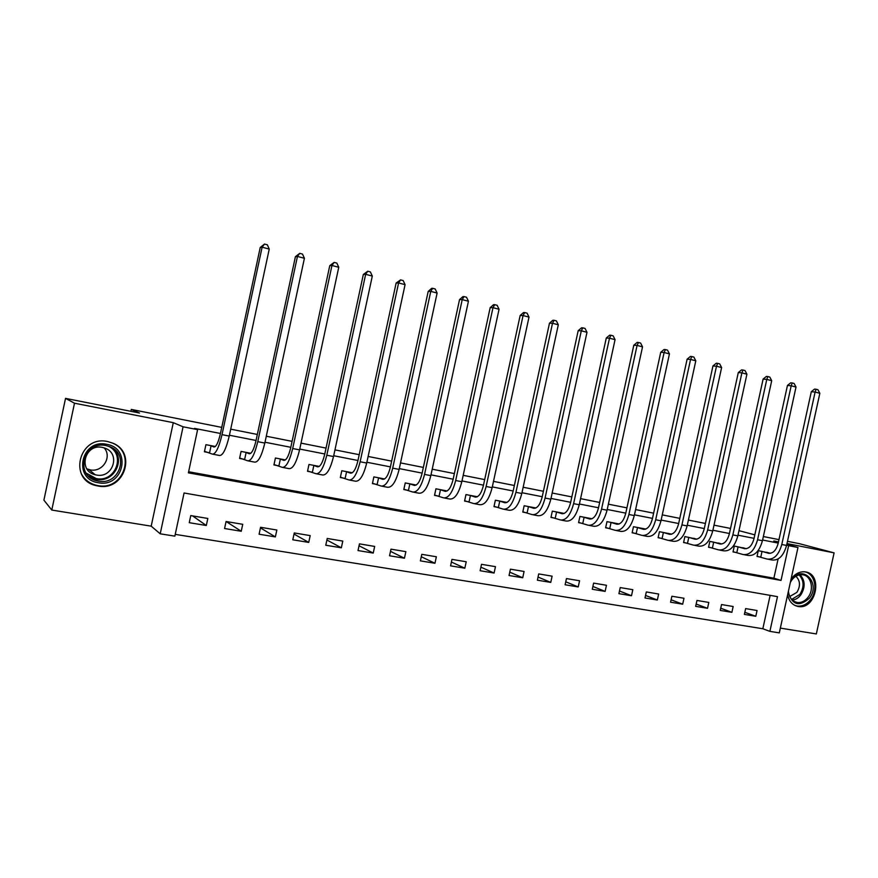 <?xml version="1.0" encoding="UTF-8"?>
<svg xmlns="http://www.w3.org/2000/svg" width="878" height="878" viewBox="0 0 878 878"><rect width="100%" height="100%" fill="white"/><g stroke="black" fill="none" stroke-linecap="round" stroke-linejoin="round"><path stroke-width="1.32" d="M98.051 486.006C124.116 491.625 137.341 452.554 112.636 443.094L107.533 441.524C78.866 434.95 67.793 480.321 96.745 485.743L98.051 486.006M787.632 594.812C789.059 601.353 792.527 605.238 798.047 606.468L798.376 606.522C815.914 609.848 823.323 574.431 805.598 571.951L804.237 571.787C799.09 571.644 794.689 574.102 791.056 579.14M174.854 536.151L160.213 533.813L183.074 426.796L197.616 429.649L188.386 472.847L781.025 580.424L788.631 545.666L797.981 547.499L779.302 632.873L769.885 631.37L777.48 596.645L184.073 492.997L174.854 536.151M151.192 526.163L173.284 422.669L74.498 403.211L65.532 398.382L43.9 500.131L51.78 510.052L151.192 526.163L160.213 533.813M780.344 628.11L816.342 633.938L834.1 552.866L786.984 543.581M175.238 534.362L762.839 628.747L769.885 631.37M74.498 403.211L51.78 510.052M787.478 541.309L799.353 543.669L834.1 552.866M762.839 628.747L770.138 595.361M757.055 610.506L745.641 608.597L744.379 614.391L755.793 616.279L757.055 610.506M733.163 606.511L721.529 604.558L720.256 610.408L731.89 612.328L733.163 606.511M708.809 602.429L696.956 600.442L695.661 606.347L707.525 608.3L708.809 602.429M683.973 598.258L671.889 596.239L670.583 602.198L682.689 604.196L683.973 598.258M658.654 594.022L646.318 591.948L645.001 597.973L657.348 600.014L658.654 594.022M632.818 589.687L620.23 587.58L618.913 593.66L631.501 595.745L632.818 589.687M606.457 585.275L593.616 583.113L592.288 589.259L605.129 591.388L606.457 585.275M579.568 580.764L566.453 578.569L565.114 584.77L578.218 586.943L579.568 580.764M552.108 576.166L538.73 573.916L537.369 580.193L550.758 582.399L552.108 576.166M524.078 571.468L510.414 569.174L509.042 575.518L522.717 577.768L524.078 571.468M495.466 566.661L481.506 564.324L480.123 570.733L494.084 573.038L495.466 566.661M466.229 561.766L451.972 559.374L450.579 565.849L464.835 568.209L466.229 561.766M436.366 556.762L421.802 554.325L420.397 560.866L434.961 563.27L436.366 556.762M405.856 551.647L390.973 549.156L389.547 555.774L404.44 558.232L405.856 551.647M374.665 546.423L359.453 543.866L358.015 550.561L373.238 553.074L374.665 546.423M342.793 541.078L327.231 538.466L325.771 545.238L341.344 547.806L342.793 541.078M310.186 535.613L294.273 532.946L292.802 539.794L308.727 542.417L310.186 535.613M276.844 530.027L260.568 527.294L259.087 534.219L275.363 536.908L276.844 530.027M242.734 524.309L226.074 521.51L224.57 528.523L241.241 531.267L242.734 524.309M207.823 518.459L190.767 515.595L189.253 522.684L206.308 525.505L207.823 518.459M778.226 543.087L762.598 540.025M754.07 538.346L737.992 535.185M729.431 533.506L712.892 530.246M704.299 528.567L687.276 525.22M678.65 523.518L661.145 520.083M652.486 518.382L634.465 514.837M625.773 513.136L607.225 509.481M598.511 507.769L579.403 504.016M570.667 502.304L550.989 498.441M542.231 496.718L521.971 492.734M513.18 491L492.306 486.906M483.493 485.172L461.993 480.946M453.147 479.212L430.988 474.855M422.131 473.11L399.292 468.622M390.414 466.876L366.872 462.256M357.972 460.5L333.706 455.737M324.783 453.981L299.749 449.064M290.816 447.308L265.002 442.238M256.047 440.471L229.41 435.247M220.444 433.48L194.532 428.387L197.616 429.649M188.616 471.749L773.891 578.207L778.095 558.99M769.589 553.129L758.296 550.66L757.034 556.454L760.128 557.047M745.806 548.574L734.304 546.061L733.02 551.911L736.181 552.503M721.562 543.943L709.83 541.364L708.546 547.268L711.762 547.883M696.858 539.169L684.884 536.579L683.578 542.538L686.87 543.164M671.681 534.153L659.433 531.695L658.116 537.72L661.463 538.357M645.802 529.072L633.466 526.712L632.138 532.803L635.562 533.451M619.166 523.968L606.972 521.631L605.633 527.777L609.123 528.435M591.981 518.755L579.93 516.44L578.58 522.651L582.147 523.332M564.225 513.421L552.328 511.139L550.967 517.427L554.611 518.108M535.887 507.989L524.155 505.739L522.772 512.083L526.493 512.785M506.935 502.435L495.368 500.208L493.985 506.628L497.782 507.341M477.347 496.75L465.977 494.577L464.572 501.053L468.446 501.788M447.121 490.956L435.938 488.805L434.522 495.368L438.484 496.114M416.216 485.029L405.241 482.922L403.814 489.551L407.864 490.308M384.619 478.96L373.863 476.897L372.426 483.602L376.563 484.382M352.308 472.759L341.783 470.74L340.335 477.522L344.56 478.323M319.263 466.427L308.979 464.451L307.509 471.299L311.833 472.123M285.438 459.929L275.418 458.009L273.936 464.945L278.359 465.779M250.834 453.289L241.077 451.424L239.573 458.437L244.106 459.293M215.395 446.496L205.935 444.674L204.42 451.775L209.052 452.653M65.532 398.382L139.503 413.022L131.283 409.422L130.888 411.321M131.283 409.422L221.75 427.388M230.716 429.166L257.331 434.456M266.286 436.234L292.089 441.36M301.022 443.127L326.045 448.098M334.957 449.876L359.223 454.694M368.123 456.461L391.654 461.126M400.533 462.893L423.35 467.425M432.217 469.192L454.365 473.582M463.2 475.338L484.689 479.607M493.502 481.363L514.365 485.501M523.156 487.246L543.405 491.274M552.163 493.019L571.83 496.915M580.567 498.649L599.663 502.446M608.377 504.181L626.925 507.857M635.606 509.58L653.616 513.169M662.275 514.881L679.781 518.36M688.396 520.072L705.407 523.453M714.001 525.154L730.529 528.435M173.284 422.669L183.074 426.796M786.644 545.128L788.631 545.666M778.479 541.913L773.792 540.98L778.413 542.231M786.787 544.481L797.981 547.499M738.98 530.674L754.828 534.845M763.355 536.535L778.984 539.63M773.891 578.207L781.025 580.424M744.829 612.306L755.793 616.279M192.578 515.902L206.308 525.505M226.173 521.532L241.241 531.267M260.437 527.887L275.363 536.908M294.042 534.054L308.727 542.417M326.901 540.003L341.344 547.806M359.047 545.754L373.238 553.074M390.501 551.34L404.44 558.232M421.275 556.751L434.961 563.27M451.402 562.03L464.835 568.209M480.892 567.155L494.084 573.038M509.778 572.16L522.717 577.768M538.049 577.044L550.758 582.399M565.75 581.807L578.218 586.943M592.891 586.46L605.129 591.388M619.484 591.004L631.501 595.745M645.549 595.449L657.348 600.014M671.11 599.806L682.689 604.196M696.166 604.064L707.525 608.3M720.728 608.224L731.89 612.328M95.746 485.139L95.186 485.336M761.402 551.252L768.36 553.217C772.86 553.755 776.119 550.517 778.127 543.504L811.316 391.687L814.543 389.108L816.068 389.25L817.956 389.744L819.843 393.3L786.578 545.436C783.538 555.972 778.621 560.812 771.839 559.955L768.404 559.297M766.582 552.251L770.346 553.338M819.843 393.3L815.113 392.06L781.793 544.503C778.742 555.061 773.847 559.912 767.087 559.056L757.077 556.268M816.068 389.25L815.113 392.06L811.316 391.687M762.038 551.417L760.765 557.212M737.454 546.665L744.303 548.607C748.736 549.134 751.952 545.853 753.972 538.763L787.456 385.442L790.694 382.83L792.197 382.962L794.118 383.477L796.017 387.055L762.444 540.705C759.393 551.351 754.542 556.257 747.869 555.412L744.314 554.742M742.744 547.674L746.289 548.717M796.017 387.055L791.188 385.793L757.571 539.75C754.509 550.418 749.669 555.335 743.018 554.501L733.064 551.713M792.197 382.962L791.188 385.793L787.456 385.442M738.091 546.818L736.818 552.668M713.057 541.978L719.773 543.91C724.12 544.415 727.313 541.089 729.333 533.934L763.114 379.076L766.373 376.432L767.844 376.552L769.808 377.079L771.707 380.69L737.838 535.876C734.776 546.632 729.98 551.603 723.428 550.791L719.751 550.1M718.434 543.01L721.771 543.998M771.707 380.69L766.79 379.406L732.856 534.9C729.794 545.677 725.009 550.66 718.478 549.858L708.59 547.06M767.844 376.552L766.79 379.406L763.114 379.076M713.682 542.143L712.398 548.048M688.165 537.204L694.761 539.114C699.02 539.597 702.17 536.228 704.2 528.995L738.288 372.579L741.57 369.901L743.007 370.022L745.016 370.549L746.915 374.193L712.738 530.949C709.665 541.814 704.924 546.862 698.493 546.083L694.696 545.359M693.653 538.258L696.759 539.191M746.915 374.193L741.899 372.876L707.657 529.95C704.584 540.848 699.854 545.896 693.455 545.128L683.622 542.33M743.007 370.022L741.899 372.876L738.288 372.579M688.791 537.369L687.496 543.328M662.78 532.331L669.245 534.23C673.415 534.691 676.521 531.267 678.562 523.957L712.958 365.95L716.25 363.24L717.666 363.349L719.708 363.887L721.617 367.564L687.123 525.922C684.05 536.908 679.363 542.022 673.064 541.265L669.135 540.53M668.377 533.407L671.242 534.285M721.617 367.564L716.492 366.225L681.943 524.901C678.859 535.909 674.183 541.046 667.917 540.299L658.171 537.501M717.666 363.349L716.492 366.225L712.958 365.95M663.406 532.496L662.089 538.521M790.529 581.576L791.868 579.491C802.92 563.863 821.139 583.519 809.439 598.148C799.243 607.148 792.175 605.129 788.225 592.079M788.433 591.157C789.102 597.622 792.066 601.397 797.323 602.495C801.449 602.879 805.038 601.123 808.089 597.238C814.663 589.039 810.899 574.925 802.009 574.717C798.113 574.563 794.722 576.319 791.835 579.974L790.365 582.323M795.907 576.253C800.308 580.709 800.626 586.087 796.873 592.387L789.717 596.524M794.842 605.403L797.279 606.039C802.426 606.544 806.915 604.371 810.734 599.52C818.241 590.06 814.971 573.85 805.071 571.874M98.358 482.735C72.391 479.245 81.05 438.55 106.545 444.301C132.15 448.142 123.644 488.025 98.358 482.735M106.018 445.585C83.333 440.394 74.268 476.15 97.085 480.848L98.446 481.133C119.474 485.699 129.922 453.981 109.816 446.693L106.018 445.585M104.153 447.857C112.45 456.944 102.539 472.616 90.182 469.862L86.922 468.885M96.426 475.02L95.164 474.746C77.637 470.838 84.804 443.412 102.309 447.396L105.064 448.186C120.934 453.663 112.911 478.631 96.426 475.02M81.347 473.802C84.617 479.772 89.655 483.613 96.437 485.314L97.754 485.578C123.611 491.153 136.738 452.368 112.197 442.995L107.774 441.579M92.245 478.894L96.207 478.806M636.879 527.371L643.201 529.236C647.284 529.675 650.346 526.207 652.387 518.821L687.112 359.19L690.415 356.446L691.798 356.545L693.894 357.094L695.804 360.803L660.98 520.797C657.896 531.892 653.276 537.084 647.119 536.359L643.058 535.591M642.597 528.457L645.198 529.269M695.804 360.803L690.569 359.431L655.69 519.754C652.606 530.883 647.997 536.085 641.873 535.371L632.193 532.562M691.798 356.545L690.569 359.431L687.112 359.19M637.505 527.524L636.177 533.604M610.462 522.3L616.63 524.144C620.614 524.561 623.632 521.038 625.685 513.575L660.728 352.287L664.053 349.51L665.403 349.587L667.532 350.146L669.442 353.9L634.3 515.562C631.205 526.778 626.662 532.046 620.647 531.355L616.444 530.553M616.29 523.42L618.628 524.155M669.442 353.9L664.108 352.506L628.9 514.497C625.805 525.746 621.273 531.025 615.28 530.334L605.688 527.535M665.403 349.587L664.108 352.506L660.728 352.287M611.077 522.454L609.738 528.6M583.497 517.12L589.511 518.953C593.396 519.348 596.36 515.77 598.412 508.219L633.795 345.23L637.132 342.42L638.449 342.497L640.622 343.068L642.531 346.854L607.06 510.217C603.965 521.554 599.476 526.899 593.627 526.24L589.281 525.417M589.445 518.261L591.509 518.931M642.531 346.854L637.088 345.427L601.551 509.13C598.445 520.5 593.978 525.856 588.15 525.209L578.635 522.399M638.449 342.497L637.088 345.427L633.795 345.23M584.1 517.285L582.762 523.486M555.972 511.841L561.821 513.641C565.597 514.014 568.516 510.381 570.568 502.754L606.281 338.03L609.639 335.187L610.923 335.253L613.14 335.835L615.061 339.654L579.25 504.751C576.133 516.22 571.732 521.642 566.036 521.027L561.547 520.171M562.041 513.004L563.808 513.586M615.061 339.654L609.497 338.195L573.608 503.654C570.502 515.145 566.112 520.577 560.449 519.963L551.033 517.164M610.923 335.253L609.497 338.195L606.281 338.03M556.575 511.995L555.214 518.272M527.865 506.452L533.539 508.219C537.204 508.571 540.069 504.883 542.132 497.167L578.185 330.688L581.554 327.801L582.805 327.845L585.077 328.449L586.987 332.301L550.835 499.176C547.718 510.776 543.394 516.286 537.863 515.693L533.22 514.815M534.065 507.638L535.536 508.132M586.987 332.301L581.302 330.808L545.073 498.056C541.956 509.668 537.654 515.188 532.156 514.618L522.838 511.808M582.805 327.845L581.302 330.808L578.185 330.688M528.468 506.606L527.096 512.95M499.165 500.943L504.663 502.688C508.208 503.006 511.007 499.275 513.07 491.471L549.485 323.17L552.866 320.25L554.073 320.283L556.4 320.898L558.309 324.794L521.806 493.48C518.678 505.212 514.442 510.798 509.086 510.25L504.29 509.339M505.498 502.161L506.639 502.567M558.309 324.794L552.503 323.269L515.924 492.328C512.796 504.082 508.581 509.69 503.259 509.152L494.051 506.343M554.073 320.283L552.503 323.269L549.485 323.17M499.758 501.097L498.375 507.506M469.851 495.313L475.152 497.036C478.576 497.332 481.32 493.535 483.383 485.644L520.16 315.498L523.551 312.535L524.726 312.557L527.096 313.183L529.006 317.112L492.141 487.663C489.013 499.527 484.865 505.201 479.695 504.696L474.735 503.752M476.315 496.553L477.127 496.86M529.006 317.112L523.068 315.553L486.127 486.489C482.999 498.375 478.872 504.071 473.747 503.566L464.638 500.756M524.726 312.557L523.068 315.553L520.16 315.498M470.432 495.466L469.039 501.953M439.9 489.573L445.003 491.263C448.296 491.526 450.974 487.663 453.048 479.684L490.176 307.651L493.59 304.655L494.72 304.666L497.146 305.303L499.055 309.265L461.817 481.715C458.689 493.71 454.639 499.472 449.668 499.011L444.531 498.035M499.055 309.265L492.986 307.673L455.682 480.507C452.543 492.536 448.515 498.32 443.577 497.859L434.588 495.06M494.72 304.666L492.986 307.673L490.176 307.651M440.482 489.726L439.066 496.268M409.291 483.69L414.186 485.347C417.335 485.589 419.947 481.671 422.022 473.593L459.534 299.628L462.958 296.599L464.034 296.588L466.514 297.236L468.435 301.242L430.824 475.635C427.685 487.773 423.734 493.623 418.971 493.206L413.659 492.196M468.435 301.242L462.223 299.617L424.546 474.394C421.407 486.566 417.478 492.437 412.748 492.031L403.88 489.222M464.034 296.588L462.223 299.617L459.534 299.628M409.861 483.855L408.435 490.473M378.001 477.698L382.676 479.311C385.683 479.52 388.23 475.536 390.304 467.359L428.19 291.43L431.625 288.357L432.667 288.324L435.203 288.994L437.112 293.043L399.128 469.412C395.989 481.693 392.137 487.641 387.582 487.268L382.095 486.225M437.112 293.043L430.769 291.375L392.696 468.15C389.558 480.464 385.738 486.434 381.228 486.061L372.502 483.262M432.667 288.324L430.769 291.375L428.19 291.43M378.572 477.851L377.134 484.535M346.02 471.552L350.465 473.143C353.318 473.308 355.788 469.258 357.862 460.994L396.132 283.034L400.577 279.884L403.167 280.565L405.076 284.648L366.708 463.046C363.558 475.481 359.826 481.528 355.502 481.199L349.817 480.123M405.076 284.648L398.59 282.946L360.134 461.762C356.984 474.219 353.274 480.288 348.994 479.97L340.412 477.171M400.577 279.884L398.59 282.946L396.132 283.034M346.58 471.705L345.12 478.477M313.303 465.274L317.507 466.822C320.207 466.964 322.588 462.849 324.673 454.475L363.338 274.452L367.739 271.236L370.395 271.939L372.305 276.065L333.53 456.538C330.38 469.115 326.77 475.272 322.676 474.987L316.804 473.879M372.305 276.065L365.654 274.32L326.803 455.221C323.653 467.831 320.064 473.999 316.025 473.736L307.585 470.937M367.739 271.236L365.654 274.32L363.338 274.452M313.852 465.428L312.381 472.276M279.841 458.854L283.792 460.368C286.316 460.467 288.621 456.275 290.706 447.813L329.766 265.672L334.134 262.39L336.845 263.104L338.754 267.274L299.574 449.876C296.435 462.607 292.934 468.863 289.103 468.643L283.023 467.491M338.754 267.274L331.95 265.496L292.692 448.526C289.542 461.29 286.074 467.568 282.288 467.348L274.013 464.55M334.134 262.39L331.95 265.496L329.766 265.672M280.389 459.007L278.897 465.933M245.61 452.291L249.286 453.75C251.635 453.816 253.852 449.558 255.937 440.986L295.414 256.683L299.727 253.336L302.504 254.071L304.414 258.275L264.827 443.061C261.677 455.945 258.308 462.311 254.741 462.135L248.441 460.95M304.414 258.275L297.444 256.453L257.77 441.678C254.62 454.595 251.295 460.983 247.772 460.818L239.661 458.02M299.727 253.336L297.444 256.453L295.414 256.683M246.136 452.433L244.644 459.446M210.566 445.563L213.958 446.99C216.131 447.001 218.249 442.677 220.334 433.995L260.228 247.475L264.498 244.062L267.351 244.808L269.25 249.067L229.235 436.07C226.085 449.13 222.858 455.594 219.566 455.484L213.047 454.255M269.25 249.067L262.116 247.201L222.013 434.654C218.863 447.747 215.67 454.233 212.432 454.135L204.508 451.336M264.498 244.062L262.116 247.201L260.228 247.475M211.093 445.717L209.579 452.807M769.15 553.37L768.36 553.217M786.578 545.436L781.793 544.503M745.093 548.761L744.303 548.607M762.444 540.705L757.571 539.75M720.542 544.053L719.773 543.91M737.838 535.876L732.856 534.9M695.519 539.257L694.761 539.114M712.738 530.949L707.657 529.95M669.98 534.373L669.245 534.23M687.123 525.922L681.943 524.901M800.067 574.772C805.214 580.534 805.466 587.239 800.813 594.911C798.453 597.984 795.622 599.718 792.329 600.146M791.649 599.465L799.858 594.406C804.358 586.998 804.116 580.501 799.145 574.936M111.649 447.571C126.761 457.943 114.535 483.328 96.295 479.311L88.415 475.964M86.055 473.022L96.218 478.565C115.698 482.834 126.256 453.948 108.115 446.09M643.925 529.379L643.201 529.236M660.98 520.797L655.69 519.754M617.333 524.276L616.63 524.144M634.3 515.562L628.9 514.497M590.192 519.085L589.511 518.953M607.06 510.217L601.551 509.13M562.48 513.773L561.821 513.641M579.25 504.751L573.608 503.654M534.186 508.351L533.539 508.219M550.835 499.176L545.073 498.056M505.289 502.809L504.663 502.688M521.806 493.48L515.924 492.328M475.755 497.146L475.152 497.036M492.141 487.663L486.127 486.489M445.585 491.373L445.003 491.263M461.817 481.715L455.682 480.507M414.734 485.457L414.186 485.347M430.824 475.635L424.546 474.394M399.128 469.412L392.696 468.15M366.708 463.046L360.134 461.762M333.53 456.538L326.803 455.221M299.574 449.876L292.692 448.526M264.827 443.061L257.77 441.678M229.235 436.07L222.013 434.654M794.151 601.452L797.323 602.495M95.164 474.746L88.952 469.598M111.627 447.56C126.662 457.866 114.425 483.295 96.295 479.3L94.945 479.026L97.085 480.848"/></g></svg>
